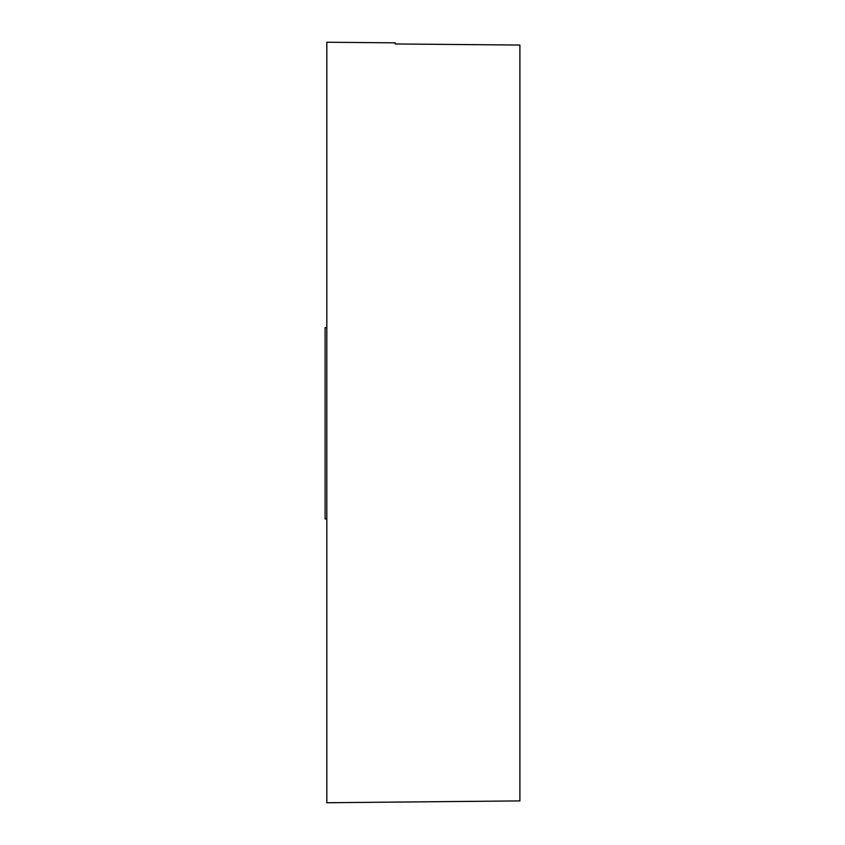 <?xml version="1.0" encoding="UTF-8"?>
<svg xmlns="http://www.w3.org/2000/svg" width="845" height="845" viewBox="0 0 845 845"><rect width="100%" height="100%" fill="white"/><g stroke="black" fill="none" stroke-linecap="round" stroke-linejoin="round"><path stroke-width="1.27" d="M395.164 43.961L395.164 42.841L326.814 42.25L326.814 802.75L519.897 800.902L519.897 45.049L395.164 43.961L519.897 45.049M326.814 327.585L325.103 327.585L325.103 518.957L326.814 518.957"/></g></svg>
